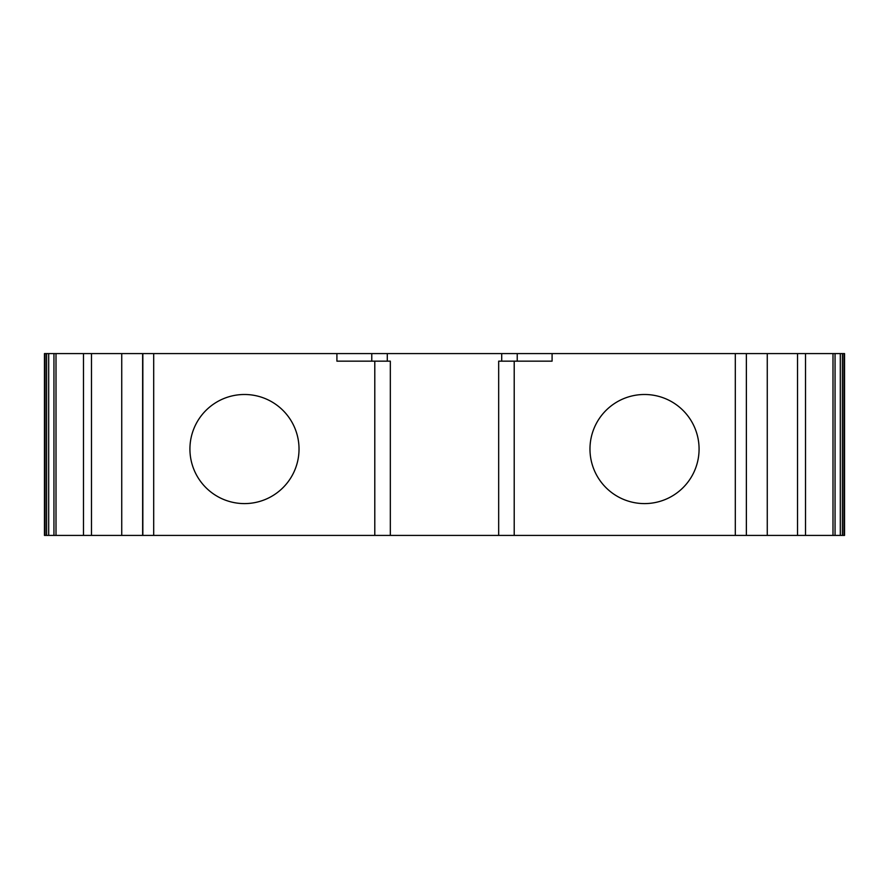 <?xml version="1.0" encoding="UTF-8"?>
<svg xmlns="http://www.w3.org/2000/svg" width="889" height="889" viewBox="0 0 889 889"><rect width="100%" height="100%" fill="white"/><g stroke="black" fill="none" stroke-linecap="round" stroke-linejoin="round"><path stroke-width="1.33" d="M644.525 394.494A54.551 54.551 0 0 0 589.974 449.045A54.551 54.551 0 0 0 644.525 503.596A54.551 54.551 0 0 0 699.076 449.045A54.551 54.551 0 0 0 644.525 394.494M244.475 394.494A54.551 54.551 0 0 0 189.924 449.045A54.551 54.551 0 0 0 244.475 503.596A54.551 54.551 0 0 0 299.026 449.045A54.551 54.551 0 0 0 244.475 394.494M805.523 535.422L805.523 353.578L840.305 353.578L840.305 535.422L142.64 535.422L142.64 353.578L91.489 353.578L91.489 535.422L48.695 535.422L48.695 353.578L46.617 353.578L46.617 535.422L48.695 535.422M142.64 535.422L91.489 535.422M46.617 535.422L45.061 535.422L45.061 353.578L44.45 353.578L44.45 535.422L45.061 535.422M843.939 535.422L844.55 535.422L844.55 353.578L844.55 535.422L844.55 353.578L843.939 353.578L843.939 535.422L842.383 535.422L842.383 353.578L840.305 353.578M840.305 535.422L842.383 535.422M498.673 361.156L498.673 535.422L498.673 361.156L552.091 361.156L552.091 353.578L746.36 353.578L746.36 535.422L746.36 353.578L767.263 353.578L767.263 535.422M514.209 535.422L514.209 361.156M735.303 353.578L735.303 535.422M797.522 535.422L797.522 353.578L767.263 353.578M844.55 524.81L844.55 364.19M44.45 535.422L44.45 524.81M44.45 364.19L44.45 353.578M56.007 535.422L56.007 353.578L83.477 353.578L83.477 535.422M121.737 535.422L121.737 353.578M153.697 535.422L153.697 353.578L336.909 353.578L336.909 361.156L374.791 361.156L374.791 535.422M374.791 368.735L374.791 361.156L390.327 361.156L390.327 535.422M552.091 353.578L501.707 353.578L501.707 361.156L501.707 353.578L336.909 353.578M805.523 353.578L797.522 353.578M842.383 353.578L843.939 353.578M45.061 353.578L46.617 353.578M48.695 353.578L56.007 353.578M91.489 353.578L83.477 353.578M153.697 353.578L142.64 353.578M517.231 361.156L517.231 353.578M371.769 361.156L371.769 353.578M387.293 361.156L387.293 353.578M832.993 353.578L832.993 535.422M844.55 353.578L844.55 535.422M835.06 353.578L835.06 535.422M53.94 535.422L53.94 353.578M142.84 535.422L142.84 353.578"/></g></svg>
